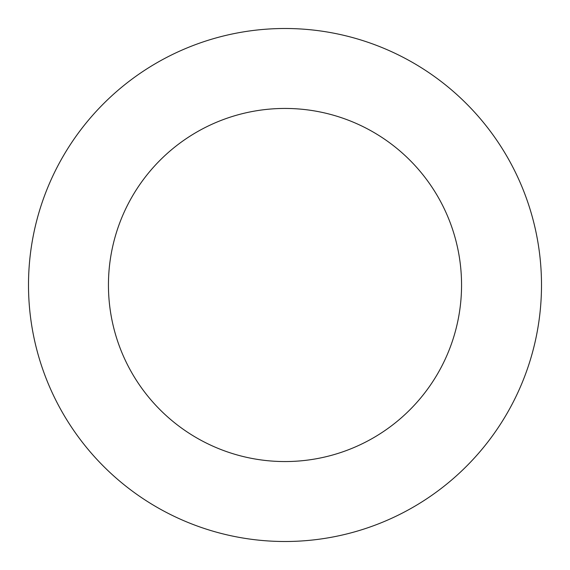 <?xml version="1.0" encoding="UTF-8"?>
<svg xmlns="http://www.w3.org/2000/svg" width="570" height="570" viewBox="0 0 570 570"><rect width="100%" height="100%" fill="white"/><g stroke="black" fill="none" stroke-linecap="round" stroke-linejoin="round"><path stroke-width="0.85" d="M108.442 285A176.558 176.558 0 0 1 373.279 132.097A176.558 176.558 0 0 1 373.279 437.903A176.558 176.558 0 0 1 108.442 285M28.5 285A256.5 256.5 0 0 1 413.25 62.864A256.5 256.5 0 0 1 413.25 507.136A256.5 256.5 0 0 1 28.5 285"/></g></svg>
